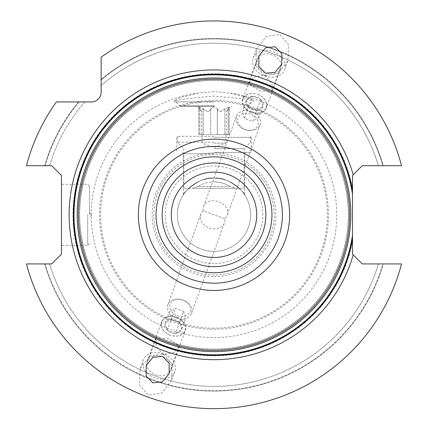 <?xml version="1.0" encoding="UTF-8"?>
<svg xmlns="http://www.w3.org/2000/svg" width="428" height="428" viewBox="0 0 428 428"><rect width="100%" height="100%" fill="white"/><g stroke="black" fill="none" stroke-linecap="round" stroke-linejoin="round"><path stroke-width="0.32" stroke-dasharray="2.14 1.6" d="M214 152.577L251.215 152.577L214 152.577M214 153.796L183.494 153.796L214 153.796M214 178.203C228.675 175.608 247.368 195.751 244.506 194.574C247.368 195.751 228.675 175.608 214 178.203C228.675 175.608 247.368 195.751 244.506 194.574C247.368 195.751 228.675 175.608 214 178.203A36.605 36.605 0 0 1 250.605 214.808A36.605 36.605 0 0 1 214 251.413A36.605 36.605 0 0 1 177.395 214.808A36.605 36.605 0 0 1 214 178.203C199.325 175.608 180.637 195.746 183.494 194.574C180.637 195.746 199.325 175.608 214 178.203C199.325 175.608 180.637 195.746 183.494 194.574C180.637 195.746 199.325 175.608 214 178.203A36.605 36.605 0 0 0 177.395 214.808A36.605 36.605 0 0 0 214 251.413A36.605 36.605 0 0 0 250.605 214.808A36.605 36.605 0 0 0 214 178.203A36.605 36.605 0 0 1 250.605 214.808A36.605 36.605 0 0 1 214 251.413A36.605 36.605 0 0 1 177.395 214.808A36.605 36.605 0 0 1 214 178.203M214 263.616A48.808 48.808 0 0 1 165.192 214.808A48.808 48.808 0 0 1 214 166A48.808 48.808 0 0 1 262.808 214.808A48.808 48.808 0 0 1 214 263.616M198.132 93.085L180.696 97.466L174.346 100.655L185.768 98.809L214 96.038L242.243 98.809L253.654 100.655L247.304 97.466L229.868 93.085L214 91.576L198.132 93.085A122.75 122.75 0 0 0 91.506 222.758A122.75 122.75 0 0 0 214 337.553A122.75 122.75 0 0 0 336.494 222.758A122.75 122.75 0 0 0 229.868 93.085M214 101.939L174.346 101.939L214 101.939M214 106.214L180.145 106.214L214 106.214M214 105.919L180.445 105.919L214 105.919M214 106.529L210.678 108.782C209.383 112.254 206.868 112.254 203.139 108.782C207.045 112.254 209.56 112.254 210.678 108.782L214 106.529L217.322 108.782L214 106.529M203.139 108.782L198.747 106.898L199.823 108.787C202.433 112.254 202.433 112.254 199.823 108.787C202.433 112.254 202.433 112.254 199.823 108.787L198.742 106.898L203.139 108.782L203.139 134.59L217.322 134.59L198.742 134.59L203.139 134.59L203.139 108.782M217.322 108.782C218.617 112.254 221.132 112.254 224.861 108.782L229.253 106.898L224.861 108.782C220.955 112.254 218.441 112.254 217.322 108.782L217.322 134.59L224.861 134.59L217.322 134.59L217.322 108.782M228.178 134.59L224.861 134.59L229.258 134.59L226.3 134.59L228.178 134.59L228.178 108.787L229.258 106.898L228.178 108.787C225.567 112.254 225.567 112.254 228.178 108.787C225.567 112.254 225.567 112.254 228.178 108.787L228.178 134.59M199.823 134.59L201.7 134.59L199.823 134.59L199.823 108.787L199.823 134.59M214 134.59L225.898 134.59L214 134.59M214 143.134L225.898 143.134L214 143.134M352.49 241.424L352.49 175.453L362.254 165.695L382.862 165.695A175.86 175.86 0 0 0 101.131 79.945L101.131 85.563L101.131 79.945A175.86 175.86 0 0 1 382.862 165.695L383.322 165.695A176.304 176.304 0 0 0 101.131 79.367A176.304 176.304 0 0 1 383.322 165.695L401.534 165.695A193.857 193.857 0 0 0 101.131 57.192A193.857 193.857 0 0 1 401.534 165.695A193.857 193.857 0 0 0 101.131 57.192L101.131 92.175A9.764 9.764 0 0 1 91.373 101.939L56.389 101.939A193.857 193.857 0 0 0 26.466 165.695A193.857 193.857 0 0 1 56.389 101.939A193.857 193.857 0 0 0 26.466 165.695L51.713 165.695L61.477 175.453L61.477 254.157L51.713 263.921L26.466 263.921A193.857 193.857 0 0 0 401.534 263.921A193.857 193.857 0 0 1 26.466 263.921L45.138 263.921A175.86 175.86 0 0 0 382.862 263.921L378.411 263.921L382.862 263.921A175.86 175.86 0 0 1 45.138 263.921L44.678 263.921A176.304 176.304 0 0 0 383.322 263.921L362.254 263.921L352.49 254.157L352.49 241.424A141.026 141.026 0 0 1 72.974 214.808A141.026 141.026 0 0 1 352.49 188.186M264.643 75.67L255.687 65.586L256.367 49.354L266.28 36.482L279.623 34.513L288.579 44.598L287.9 60.83L277.981 73.702L264.643 75.67M163.357 353.94L172.313 364.025L171.633 380.262L161.72 393.134L148.377 395.103L139.421 385.018L140.1 368.781L150.019 355.909L163.357 353.94M383.322 263.921L401.534 263.921A193.857 193.857 0 0 1 26.466 263.921L44.678 263.921A176.304 176.304 0 0 0 383.322 263.921M44.678 165.695L45.138 165.695A175.86 175.86 0 0 1 79.137 101.939L78.559 101.939A176.304 176.304 0 0 0 44.678 165.695L45.138 165.695A175.86 175.86 0 0 1 79.137 101.939L84.755 101.939A171.591 171.591 0 0 0 49.589 165.695A171.591 171.591 0 0 1 84.755 101.939L78.559 101.939A176.304 176.304 0 0 0 44.678 165.695M61.477 214.808L61.477 245.314L61.477 214.808M87.708 214.808L87.708 245.314L87.708 214.808M89.543 214.808L89.543 186.132L89.543 214.808M101.131 57.192L101.131 79.945L101.131 57.192M49.589 263.921A171.591 171.591 0 0 0 378.411 263.921A171.591 171.591 0 0 1 49.589 263.921A171.591 171.591 0 0 0 378.411 263.921M378.411 165.695A171.591 171.591 0 0 0 101.131 85.563A171.591 171.591 0 0 1 378.411 165.695A171.591 171.591 0 0 0 101.131 85.563M348.376 214.808A134.376 134.376 0 0 0 214 80.432A134.376 134.376 0 0 0 79.624 214.808A134.376 134.376 0 0 0 214 349.178A134.376 134.376 0 0 0 348.376 214.808A134.376 134.376 0 0 0 214 80.432A134.376 134.376 0 0 0 79.624 214.808A134.376 134.376 0 0 0 214 349.178A134.376 134.376 0 0 0 348.376 214.808A134.376 134.376 0 0 1 214 349.178A134.376 134.376 0 0 1 79.624 214.808A134.376 134.376 0 0 1 214 80.432A134.376 134.376 0 0 1 348.376 214.808M349.596 214.808A135.596 135.596 0 0 1 214 350.398A135.596 135.596 0 0 1 78.404 214.808A135.596 135.596 0 0 1 214 79.212A135.596 135.596 0 0 1 349.596 214.808M265.858 214.808A51.858 51.858 0 0 1 214 266.665A51.858 51.858 0 0 1 162.142 214.808A51.858 51.858 0 0 1 214 162.95A51.858 51.858 0 0 1 265.858 214.808M256.709 214.808A42.709 42.709 0 0 1 214 257.512A42.709 42.709 0 0 1 171.291 214.808A42.709 42.709 0 0 1 214 172.099A42.709 42.709 0 0 1 256.709 214.808M163.132 354.571L155.888 345.524L156.241 337.82L168.841 338.885L179.172 346.172L174.485 352.303L163.132 354.571M176.791 317.041A12.599 9.651 20 0 0 161.65 321.797A12.599 9.651 20 0 0 170.189 335.178A12.599 9.651 20 0 0 185.329 330.416A12.599 9.651 20 0 0 176.791 317.041M170.9 370.049A12.599 9.651 -160 0 0 162.367 356.674A12.599 9.651 20 0 0 147.227 361.43A12.599 9.651 20 0 0 155.765 374.81A12.599 9.651 -160 0 0 170.9 370.049L185.329 330.416M170.205 335.14A12.262 9.395 -160 0 1 161.891 322.118A12.262 9.395 -160 0 1 176.63 317.485A12.262 9.395 20 0 1 184.939 330.507A12.262 9.395 20 0 1 170.205 335.14M163.459 353.662A16.778 12.851 20 0 0 143.3 360.002A16.778 12.851 20 0 0 154.669 377.817A16.778 12.851 -160 0 0 174.833 371.477A16.778 12.851 -160 0 0 163.459 353.662M179.578 322.252L175.555 333.305L167.278 330.293A8.806 6.746 20 0 0 175.555 333.305A8.806 6.746 20 0 0 181.691 329.325A8.806 6.746 20 0 0 179.551 322.327A8.806 6.746 20 0 0 171.275 319.315L179.551 322.327L183.575 311.274L185.715 318.266L179.578 322.252L171.302 319.24L169.167 312.242L175.298 308.262L183.575 311.274M167.278 330.293A8.806 6.746 -160 0 1 165.138 323.3A8.806 6.746 -160 0 1 171.275 319.315L165.138 323.3L167.278 330.293L171.302 319.24M175.555 333.305L181.691 329.325L185.715 318.266M181.691 329.325L179.551 322.327M171.275 319.315L175.298 308.262M165.138 323.3L169.167 312.242M264.868 75.044L272.112 84.086L271.759 91.79L259.159 90.731L248.829 83.444L253.515 77.313L264.868 75.044M251.209 112.575A12.599 9.651 -160 0 0 266.35 107.813A12.599 9.651 -160 0 0 257.811 94.438A12.599 9.651 -160 0 0 242.671 99.194A12.599 9.651 -160 0 0 251.209 112.575M257.1 59.562A12.599 9.651 20 0 0 265.633 72.942A12.599 9.651 -160 0 0 280.773 68.18A12.599 9.651 -160 0 0 272.235 54.805A12.599 9.651 20 0 0 257.1 59.562L242.671 99.194M257.795 94.476A12.262 9.395 20 0 1 266.109 107.498A12.262 9.395 20 0 1 251.37 112.131A12.262 9.395 -160 0 1 243.061 99.109A12.262 9.395 -160 0 1 257.795 94.476M264.541 75.949A16.778 12.851 -160 0 0 284.7 69.609A16.778 12.851 -160 0 0 273.332 51.793A16.778 12.851 20 0 0 253.167 58.133A16.778 12.851 20 0 0 264.541 75.949M248.422 107.364L252.445 96.305L260.722 99.317A8.806 6.746 -160 0 0 252.445 96.305A8.806 6.746 -160 0 0 246.309 100.291A8.806 6.746 -160 0 0 248.449 107.289A8.806 6.746 -160 0 0 256.725 110.296L252.702 121.354L244.425 118.342L242.285 111.344L248.422 107.364L256.698 110.376L258.833 117.368L252.702 121.354M256.725 110.296L262.862 106.315L260.722 99.317A8.806 6.746 20 0 1 262.862 106.315A8.806 6.746 20 0 1 256.725 110.296L248.449 107.289L244.425 118.342M260.722 99.317L256.698 110.376M252.445 96.305L246.309 100.291L242.285 111.344M246.309 100.291L248.449 107.289M262.862 106.315L258.833 117.368M214 137.324L251.215 137.324L214 137.324M214 136.27L177.395 136.27L214 136.27M214 142.219L177.395 142.219L214 142.219M214 148.623L244.201 148.623L214 148.623M197.95 186.496L192.557 188.283L183.799 188.283L192.557 188.283L197.95 186.496C202.535 183.537 207.885 181.996 214 181.873C207.885 181.996 202.535 183.537 197.95 186.496L230.05 186.496L235.443 188.283L244.201 188.283L235.443 188.283L230.05 186.496C225.465 183.537 220.115 181.996 214 181.873C220.115 181.996 225.465 183.537 230.05 186.496L197.95 186.496M235.443 188.283L192.557 188.283L235.443 188.283M176.4 318.116A12.599 9.651 20 0 0 191.541 313.355A12.599 9.651 20 0 0 183.002 299.975A12.599 9.651 20 0 0 167.862 304.736A12.599 9.651 20 0 0 176.4 318.116M177.326 315.57A10.679 8.18 20 0 0 190.155 311.536A10.679 8.18 20 0 0 182.922 300.199A10.679 8.18 -160 0 0 170.087 304.233A10.679 8.18 -160 0 0 177.326 315.57M224.62 218.671L203.38 210.94A12.599 9.651 20 0 0 200.705 214.503A12.599 9.651 20 0 0 209.244 227.878A12.599 9.651 -160 0 0 224.379 223.122A12.599 9.651 -160 0 0 224.62 218.671A12.599 9.651 -160 0 0 227.295 215.113A12.599 9.651 -160 0 0 218.756 201.732A12.599 9.651 20 0 0 203.621 206.494A12.599 9.651 20 0 0 203.38 210.94L224.62 218.671M251.6 111.499A12.599 9.651 -160 0 0 236.459 116.261A12.599 9.651 -160 0 0 244.998 129.636A12.599 9.651 -160 0 0 260.138 124.874A12.599 9.651 -160 0 0 251.6 111.499M250.674 114.041A10.679 8.18 -160 0 0 237.845 118.075A10.679 8.18 -160 0 0 245.078 129.411A10.679 8.18 20 0 0 257.913 125.377A10.679 8.18 20 0 0 250.674 114.041M214 257.512A42.709 42.709 0 0 1 171.291 214.808A42.709 42.709 0 0 1 214 172.099A42.709 42.709 0 0 1 256.709 214.808A42.709 42.709 0 0 1 214 257.512M214 275.027A60.22 60.22 0 0 1 153.78 214.808A60.22 60.22 0 0 1 214 154.588A60.22 60.22 0 0 1 274.22 214.808A60.22 60.22 0 0 1 214 275.027M214 276.665A61.862 61.862 0 0 0 275.862 214.808A61.862 61.862 0 0 0 214 152.946A61.862 61.862 0 0 0 152.138 214.808A61.862 61.862 0 0 0 214 276.665M214 328.185A113.377 113.377 0 0 1 100.623 214.808A113.377 113.377 0 0 1 214 101.431A113.377 113.377 0 0 1 327.377 214.808A113.377 113.377 0 0 1 214 328.185M214 329.255A114.447 114.447 0 0 0 328.447 214.808A114.447 114.447 0 0 0 214 100.361A114.447 114.447 0 0 0 99.553 214.808A114.447 114.447 0 0 0 214 329.255M210.678 108.782L210.678 134.59L210.678 108.782M224.861 108.782L224.861 134.59L224.861 108.782M84.755 101.939A171.591 171.591 0 0 0 49.589 165.695M348.456 214.808A134.456 134.456 0 0 0 214 80.352A134.456 134.456 0 0 0 79.544 214.808A134.456 134.456 0 0 0 214 349.264A134.456 134.456 0 0 0 348.456 214.808M183.494 194.574L183.494 153.796L182.275 152.577M244.506 194.574L244.506 153.796L245.726 152.577M174.346 100.655L174.346 101.939M253.654 100.655L253.654 101.939M180.445 105.919L180.145 106.214L175.871 101.939M247.555 105.919L247.855 106.214L252.129 101.939M201.7 134.59L201.7 111.312L196.308 105.919M229.258 134.59L229.258 106.898L229.258 134.59M226.3 134.59L226.3 111.312L231.692 105.919M198.742 134.59L198.742 106.898L198.742 134.59M225.898 134.59L225.898 143.134L214 147.462L202.102 143.134L202.102 134.59M89.543 243.479L87.708 245.314L61.477 245.314M89.543 186.132L87.708 184.302L61.477 184.302M89.543 212.368L91.983 214.808L89.543 217.247M156.241 337.82L146.194 365.426M147.227 361.43L161.65 321.797M179.172 346.172L169.124 373.772M140.1 368.781L143.3 360.002M171.633 380.262L174.833 371.477M271.759 91.79L281.806 64.189M280.773 68.18L266.35 107.813M248.829 83.444L258.876 55.843M287.9 60.83L284.7 69.609M256.367 49.354L253.167 58.133M244.201 188.283L244.201 148.623L250.605 142.219L250.605 136.27L251.215 137.324L251.215 152.577M183.799 188.283L183.799 148.623L177.395 142.219L177.395 136.27L176.785 137.324L176.785 152.577M191.541 313.355L224.379 223.122M167.862 304.736L200.705 214.503M236.459 116.261L203.621 206.494M260.138 124.874L227.295 215.113"/><path stroke-width="0.64" d="M352.49 239.22L352.49 254.157L362.254 263.921L401.534 263.921A193.857 193.857 0 0 1 26.466 263.921L51.713 263.921L61.477 254.157L61.477 175.453L51.713 165.695L26.466 165.695A193.857 193.857 0 0 1 56.389 101.939L91.373 101.939A9.764 9.764 0 0 0 101.131 92.175L101.131 57.192A193.857 193.857 0 0 1 401.534 165.695L362.254 165.695L352.49 175.453L352.49 190.39A140.625 140.625 0 0 0 136.725 97.311A140.625 140.625 0 0 0 136.725 332.299A140.625 140.625 0 0 0 352.49 239.22L352.49 190.39M353.218 254.885A144.873 144.873 0 0 1 130.176 332.963A144.873 144.873 0 0 1 130.176 96.648A144.873 144.873 0 0 1 353.218 174.731M162.48 356.358L152.962 357.284L146.194 365.426L146.146 376.009L152.839 382.841L162.362 381.91L169.124 373.772L169.178 363.185L162.48 356.358M265.521 73.252L275.038 72.327L281.806 64.189L281.854 53.602L275.161 46.775L265.638 47.701L258.876 55.843L258.822 66.426L265.521 73.252M349.596 214.808A135.596 135.596 0 0 0 214 79.212A135.596 135.596 0 0 0 78.404 214.808A135.596 135.596 0 0 0 214 350.398A135.596 135.596 0 0 0 349.596 214.808M265.858 214.808A51.858 51.858 0 0 0 214 162.95A51.858 51.858 0 0 0 162.142 214.808A51.858 51.858 0 0 0 214 266.665A51.858 51.858 0 0 0 265.858 214.808M256.709 214.808A42.709 42.709 0 0 0 214 172.099A42.709 42.709 0 0 0 171.291 214.808A42.709 42.709 0 0 0 214 257.512A42.709 42.709 0 0 0 256.709 214.808M352.49 194.344A139.993 139.993 0 0 0 138.158 97.135A139.993 139.993 0 0 0 138.158 332.481A139.993 139.993 0 0 0 352.49 235.272M350.816 214.808A136.816 136.816 0 0 0 214 77.992A136.816 136.816 0 0 0 77.184 214.808A136.816 136.816 0 0 0 214 351.618A136.816 136.816 0 0 0 350.816 214.808M138.372 214.808A75.628 75.628 0 0 0 214 290.435A75.628 75.628 0 0 0 289.628 214.808A75.628 75.628 0 0 0 214 139.175A75.628 75.628 0 0 0 138.372 214.808M145.616 214.808A68.384 68.384 0 0 0 214 283.192A68.384 68.384 0 0 0 282.384 214.808A68.384 68.384 0 0 0 214 146.419A68.384 68.384 0 0 0 145.616 214.808M271.957 214.808A57.957 57.957 0 0 0 214 156.846A57.957 57.957 0 0 0 156.043 214.808A57.957 57.957 0 0 0 214 272.764A57.957 57.957 0 0 0 271.957 214.808"/></g></svg>
